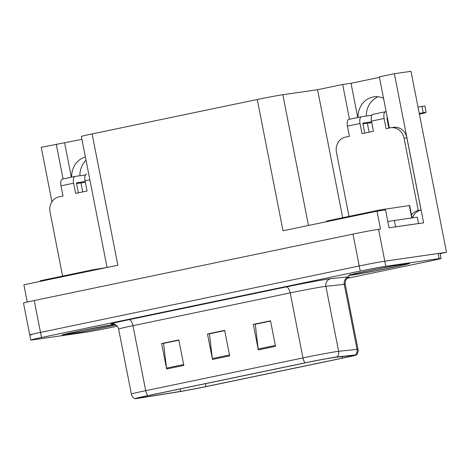 <?xml version="1.0" encoding="UTF-8"?>
<svg xmlns="http://www.w3.org/2000/svg" width="470" height="470" viewBox="0 0 470 470"><rect width="100%" height="100%" fill="white"/><g stroke="black" fill="none" stroke-linecap="round" stroke-linejoin="round"><path stroke-width="0.7" d="M389.372 127.993A20.786 18.724 -98.2 0 0 389.289 127.564L379.337 76.839L394.353 73.708L410.991 71.317L446.5 252.29L384.801 261.179A19.487 0.476 168.9 0 0 359.233 265.967L40.496 332.402A19.487 0.476 168.9 0 0 29.751 334.946A19.487 0.476 168.9 0 0 31.684 334.775M79.912 175.739A20.786 18.724 81.8 0 1 86.022 160.217M71.657 177.149A20.786 18.724 81.8 0 1 85.387 156.986M82.726 191.913L80.969 182.953M394.353 73.708L423.611 222.827L389.048 227.803L385.547 209.961L377.005 211.189L380.506 229.031L378.55 229.313A19.487 0.476 168.9 0 0 352.982 234.101L34.245 300.536A19.487 0.476 168.9 0 0 23.5 303.085L29.751 334.946A19.487 0.476 168.9 0 1 40.496 332.402L359.233 265.967A19.487 0.476 168.9 0 1 384.801 261.179L438.122 253.5A19.487 0.476 168.9 0 1 440.055 253.33L441.054 258.43A19.487 0.476 168.9 0 0 439.127 258.594L385.799 266.273A19.487 0.476 168.9 0 0 360.231 271.067L41.501 337.501A19.487 0.476 168.9 0 0 30.75 340.045A19.487 0.476 168.9 0 0 32.683 339.875L86.01 332.196A19.487 0.476 168.9 0 0 111.572 327.408L117.283 326.215M107.06 267.454L81.363 136.476A19.487 0.476 -11.1 0 1 92.114 133.927L257.266 99.505L283.022 230.776L377.005 211.189M27.272 302.051L23.888 284.791L117.864 265.203L92.114 133.927M81.933 139.367L41.237 147.31L51.923 201.795M366.33 116.043A20.786 18.724 81.8 0 1 378.074 96.785M369.138 132.211L367.381 123.252M440.114 253.624L446.5 252.29M257.266 99.505A19.487 0.476 -11.1 0 1 282.834 94.717L317.567 89.717L342.677 217.71M317.567 89.717L342.665 84.483L349.486 119.245M56.253 144.178L63.068 178.941M379.443 77.356L351.037 83.278L342.665 84.483M64.625 142.974L71.346 177.214M383.549 98.289A20.786 18.724 -98.2 0 0 373.867 96.861A20.786 18.724 -98.2 0 0 358.07 117.453M351.037 83.278L357.758 117.518M114.539 324.259A31.179 0.764 168.9 0 0 81.057 330.651A31.179 0.764 168.9 0 0 62.099 335.087A31.179 0.764 168.9 0 0 65.189 334.816A31.179 0.764 168.9 0 0 115.996 325.023M351.601 275.12A31.179 0.764 168.9 0 0 386.058 268.781A31.179 0.764 168.9 0 0 409.705 263.382A31.179 0.764 168.9 0 0 406.615 263.652A31.179 0.764 168.9 0 0 372.164 269.992A31.179 0.764 168.9 0 0 348.511 275.391A31.179 0.764 168.9 0 0 351.601 275.12M139.537 397.99A20.786 0.505 -11.1 0 1 137.481 398.172A20.786 0.505 -11.1 0 1 148.943 395.452L306.187 362.681A20.786 0.505 -11.1 0 1 334.734 357.406L353.117 355.432A20.786 0.505 -11.1 0 1 353.904 355.414A20.786 0.505 -11.1 0 1 342.442 358.134L206.048 386.557A20.786 0.505 -11.1 0 1 180.609 391.387L141.37 397.708A20.786 0.505 -11.1 0 1 139.537 397.99M137.246 398.466A23.383 0.57 168.9 0 0 139.308 398.149L178.547 391.827A23.383 0.57 168.9 0 0 207.17 386.399L343.558 357.97A23.383 0.57 168.9 0 0 356.448 354.938A23.383 0.57 168.9 0 0 355.573 354.932L337.184 356.906A23.383 0.57 168.9 0 0 305.071 362.84L147.827 395.617A23.383 0.57 168.9 0 0 134.943 398.683A23.383 0.57 168.9 0 0 137.246 398.466M275.508 346.308L270.509 320.822L253.318 324.406L258.318 349.892L275.508 346.308M270.555 321.069L255.269 324.259L258.177 349.004A5.199 2.25 78.2 0 0 258.318 349.892M255.574 324.194L253.318 324.406M183.823 365.419L178.817 339.933L161.627 343.517L166.627 369.003L183.823 365.419M178.87 340.18L163.578 343.364L166.492 368.116A5.199 2.25 78.2 0 0 166.627 369.003M163.883 343.306L161.627 343.517M229.666 355.866L224.666 330.375L207.476 333.959L212.475 359.45L229.666 355.866M224.713 330.627L209.42 333.812L212.334 358.557A5.199 2.25 78.2 0 0 212.475 359.45M209.726 333.747L207.476 333.959M347.248 278.287L430.309 260.973A19.487 0.476 168.9 0 0 441.054 258.43M163.86 343.194L178.847 340.069M255.551 324.083L270.538 320.957M209.708 333.635L224.689 330.516M62.61 276.084L50.032 211.993A12.99 11.703 81.8 0 1 58.991 196.859L63.004 196.019L61.006 185.826L73.614 183.2A6.498 2.814 -101.8 0 1 75.077 176.438A6.498 2.814 -101.8 0 1 75.153 176.426L85.469 174.94M73.614 183.2L75.611 193.393L87.073 191.002L85.076 180.809L89.864 179.81M85.217 181.526L76.404 182.795L78.373 192.817M86.539 174.047L86.615 174.035A6.498 2.814 78.2 0 0 86.539 174.047A6.498 2.814 78.2 0 0 85.076 180.809M75.006 176.456L62.545 179.052A6.498 2.814 78.2 0 0 62.469 179.064A6.498 2.814 78.2 0 0 61.006 185.826M76.557 183.588L85.37 182.319M349.022 216.388L336.45 152.292A12.99 11.703 81.8 0 1 345.409 137.158L349.421 136.323L347.418 126.13L360.026 123.498A6.498 2.814 -101.8 0 1 361.495 116.742A6.498 2.814 -101.8 0 1 361.565 116.725L371.882 115.238M360.026 123.498L362.023 133.697L373.486 131.306L371.488 121.113L384.096 118.481L386.093 128.68L390.106 127.84A12.99 11.703 81.8 0 1 390.752 127.728A12.99 11.703 81.8 0 1 404.065 138.198L418.247 210.46L421.038 210.061A12.99 11.703 -98.2 0 0 412.866 217.07L413.007 217.769M371.629 121.83L362.816 123.099L364.785 133.122M387.715 119.515L387.18 119.592M393.596 227.145A12.99 0.317 -11.1 0 1 395.617 226.828L418.512 223.532A12.99 0.317 168.9 0 0 418.041 223.626M418.512 223.532L417.26 217.158L394.371 220.454A12.99 0.317 168.9 0 0 387.826 221.582M390.752 127.728L393.549 127.329A12.99 11.703 81.8 0 1 406.861 137.798L421.038 210.061M411.943 217.205L412.866 217.07M411.497 214.931A12.99 11.703 81.8 0 1 418.247 210.46M387.415 118.005L386.886 118.082L388.855 128.104M418.006 107.048L419.252 113.423M384.096 118.481A6.498 2.814 -101.8 0 1 385.559 111.725A6.498 2.814 -101.8 0 1 385.635 111.707L386.164 111.631M419.399 114.145L424.886 112.982L426.114 112.277L419.54 113.382M418.288 107.007L421.96 106.349L423.212 112.718M426.114 112.277L424.862 105.903L421.96 106.349M385.488 111.742L373.027 114.339A6.498 2.814 78.2 0 0 372.951 114.351A6.498 2.814 78.2 0 0 371.488 121.113M387.039 118.875L387.574 118.798M361.418 116.76L348.957 119.356A6.498 2.814 78.2 0 0 348.887 119.368A6.498 2.814 78.2 0 0 347.418 126.13M362.975 123.886L371.782 122.623M387.873 120.344L387.351 120.438M115.978 325.011A30.856 0.752 -11.1 0 1 65.477 334.757A30.856 0.752 -11.1 0 1 62.416 335.028A30.856 0.752 -11.1 0 1 81.345 330.598A30.856 0.752 -11.1 0 1 114.562 324.265M106.226 267.63L93.524 269.645L41.948 280.39L40.156 280.819L40.267 281.377M351.889 275.062A30.856 0.752 -11.1 0 1 348.834 275.326A30.856 0.752 -11.1 0 1 372.234 269.986A30.856 0.752 -11.1 0 1 406.333 263.711A30.856 0.752 -11.1 0 1 409.388 263.447A30.856 0.752 -11.1 0 1 385.988 268.787A30.856 0.752 -11.1 0 1 351.889 275.062M412.078 217.904L409.646 205.502L379.936 209.943L328.36 220.694L326.568 221.117L326.679 221.681M34.245 300.536L41.501 337.501M352.982 234.101L360.231 271.067M378.55 229.313L385.799 266.273M282.834 94.717L308.485 225.471M112.671 323.877A32.477 0.793 -11.1 0 1 128.915 319.706L286.159 286.935A6.498 2.814 -101.8 0 1 290.202 292.904L132.957 325.681A25.985 0.635 168.9 0 0 118.628 329.071C117.958 326.409 116.343 324.729 113.787 324.03L112.406 323.877M286.159 286.935A32.477 0.793 -11.1 0 1 328.777 278.951A32.477 0.793 -11.1 0 1 330.762 278.692L349.145 276.718A6.498 6.251 83.9 0 0 344.269 284.338L325.886 286.312A25.985 0.635 168.9 0 0 324.294 286.518A25.985 0.635 168.9 0 0 290.202 292.904L302.956 357.905A25.985 0.635 -11.1 0 1 338.635 351.313L357.024 349.333A25.985 0.635 -11.1 0 1 358.005 349.316L345.25 284.321A25.985 0.635 168.9 0 0 344.269 284.338L357.024 349.333A6.498 6.251 -96.1 0 1 355.573 354.932M337.184 356.906A6.498 6.251 -96.1 0 0 338.635 351.313L325.886 286.312A6.498 6.251 83.9 0 1 330.762 278.692M305.071 362.84A6.498 2.814 -101.8 0 1 302.956 357.905L145.712 390.676A6.498 2.814 78.2 0 0 147.827 395.617M134.943 398.683C133.045 397.732 131.858 396.192 131.377 394.072A25.985 0.635 -11.1 0 1 145.712 390.676L132.957 325.681A6.498 2.814 -101.8 0 0 128.915 319.706M439.127 258.594L438.122 253.5M342.442 358.134L342.142 356.607M141.37 397.708L141.253 397.127M180.609 391.387L180.133 388.954M206.048 386.557L205.484 383.667M229.495 354.985L212.334 358.557M183.647 364.538L166.492 368.116M275.338 345.427L258.177 349.004M395.617 226.828L394.371 220.454M404.065 138.198L406.861 137.798M115.843 324.917A27.93 0.681 -11.1 0 1 91.162 330.081A27.93 0.681 -11.1 0 1 68.056 334.223A27.93 0.681 -11.1 0 1 78.508 331.274A27.93 0.681 -11.1 0 1 114.762 324.347L83.178 330.298L66.217 334.099M97.784 268.846L97.889 269.369M93.524 269.645L93.642 270.25M41.948 280.39L42.065 281.001M354.468 274.521A27.93 0.681 -11.1 0 1 367.105 271.114A27.93 0.681 -11.1 0 1 403.754 264.252A27.93 0.681 -11.1 0 1 391.116 267.659A27.93 0.681 -11.1 0 1 354.468 274.521M384.196 209.144L384.389 210.125M379.936 209.943L380.095 210.742M409.323 205.531L411.761 217.951M328.36 220.694L328.483 221.305M356.448 354.938C357.84 353.334 358.363 351.46 358.005 349.316M30.75 340.045L29.751 334.946M131.377 394.072L118.628 329.071M345.25 284.321C344.868 281.595 345.726 279.433 347.829 277.823L349.051 277.159M75.077 176.438L62.469 179.064M385.559 111.725L372.951 114.351M361.495 116.742L348.887 119.368M352.635 274.398L352.488 274.468C352.935 273.84 393.837 265.55 403.589 264.281L405.522 264.022"/></g></svg>
